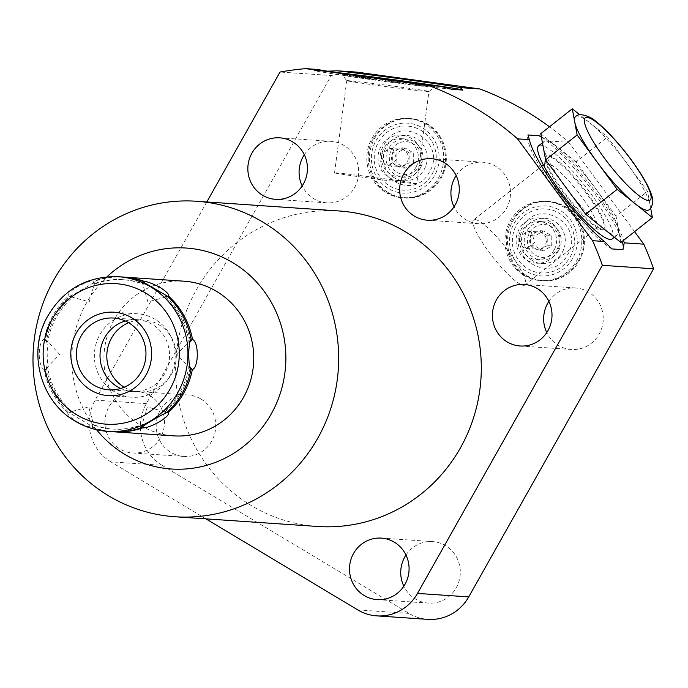 <?xml version="1.0" encoding="UTF-8"?>
<svg xmlns="http://www.w3.org/2000/svg" width="688" height="688" viewBox="0 0 688 688"><rect width="100%" height="100%" fill="white"/><g stroke="black" fill="none" stroke-linecap="round" stroke-linejoin="round"><path stroke-width="0.52" stroke-dasharray="3.44 2.58" d="M649.137 209.763A59.357 11.455 51.7 0 0 649.988 204.491L647.563 191.41L607.513 137.024L589.9 122.903A59.357 11.455 -128.3 0 1 627.533 164.217A59.357 11.455 51.7 0 1 649.988 204.491L650.667 208.206M575.555 116.599A59.357 11.455 -128.3 0 1 589.9 122.903L579.743 114.767M620.877 242.477L616.044 216.316L647.563 191.41M616.044 216.316L575.985 161.921L607.513 137.024M575.985 161.921L540.759 133.687M544.027 141.504A59.357 11.455 -128.3 0 0 543.185 146.768A59.357 11.455 -128.3 0 0 565.631 187.05A59.357 11.455 51.7 0 0 603.264 228.356A59.357 11.455 51.7 0 0 617.609 234.66A59.357 11.455 51.7 0 0 618.46 229.396A59.357 11.455 51.7 0 0 596.014 189.114A59.357 11.455 -128.3 0 0 558.372 147.808A59.357 11.455 -128.3 0 0 544.027 141.504L542.436 142.76M612.243 238.899A59.357 11.455 51.7 0 0 590.639 193.354A59.357 11.455 51.7 0 0 538.661 145.744M611.881 248.927A74.983 14.465 -128.3 0 1 556.257 191.015A74.983 14.465 -128.3 0 1 527.954 134.968M541.422 137.239A74.983 14.465 -128.3 0 1 588.876 186.009A74.983 14.465 -128.3 0 1 622.236 241.402M541.336 136.774L549.256 141.006A74.983 14.465 -128.3 0 1 623.595 240.327M549.256 141.006L568.795 142.339A301.172 291.093 -86.1 0 0 549.497 126.79M634.568 231.658L568.795 142.339M451.844 89.328A74.983 1.264 -172.5 0 1 369.413 78.982A74.983 1.264 -172.5 0 1 314.313 70.494L325.372 71.251A74.983 1.264 -172.5 0 1 335.675 72.386M359.661 75.843A46.414 0.783 7.5 0 0 344.155 74.201A46.414 0.783 7.5 0 0 342.59 74.201A46.414 0.783 7.5 0 0 382.562 80.272A46.414 0.783 7.5 0 0 433.062 86.378A46.414 0.783 7.5 0 0 434.627 86.378A46.414 0.783 7.5 0 0 417.711 83.532M317.46 69.445L314.313 70.494M206.813 201.954L95.15 400.124A45.176 43.662 -86.1 0 0 110.82 461.837L162.058 465.329A45.176 43.662 93.9 0 1 146.389 403.615L331.255 75.517L280.016 72.034M205.91 518.855L110.82 461.837M339.21 210.975A158.12 152.822 -86.1 0 0 196.501 289.588A158.12 152.822 -86.1 0 0 317.718 526.475M149.76 395.531A30.822 29.79 93.9 0 1 163.194 431.178A30.822 29.79 93.9 0 1 132.629 452.971A30.822 29.79 93.9 0 1 119.695 448.894A30.822 29.79 93.9 0 1 106.253 413.256A30.822 29.79 93.9 0 1 136.817 391.463A30.822 29.79 93.9 0 1 149.76 395.531M96.552 429.733A110.725 107.018 93.9 0 1 106.967 276.825M184.1 281.203A77.512 74.915 -86.1 0 0 107.242 336.002A77.512 74.915 -86.1 0 0 141.031 425.623A77.512 74.915 -86.1 0 0 173.565 435.857M67.906 412.594A77.512 74.915 -86.1 0 1 44.032 369.422L46.242 367.108A74.854 72.343 93.9 0 0 70.941 411.785L67.906 412.594C67.097 414.116 69.849 416.98 76.162 421.202C83.007 424.874 88.666 427.042 93.129 427.721L92.304 424.599A74.854 72.343 93.9 0 0 112.505 429.037A74.854 72.343 93.9 0 0 142.167 424.634L141.315 427.755M112.325 431.686A77.512 74.915 93.9 0 1 93.129 427.721M142.167 424.634L143.534 424.72A74.854 72.343 93.9 0 1 113.864 429.131A74.854 72.343 93.9 0 1 93.663 424.694L88.683 406.926L71.079 411.716M113.004 431.729A77.512 74.915 -86.1 0 1 94.488 427.816L69.264 412.688L72.3 411.88A74.854 72.343 93.9 0 1 47.601 367.203L46.242 367.108M166.694 412.662L163.658 411.845A74.854 72.343 -86.1 0 0 188.822 367.203L191.006 369.516M142.055 280.996L142.88 284.118A74.854 72.343 -86.1 0 0 122.679 279.681A74.854 72.343 -86.1 0 0 93.018 284.084L93.878 280.962A77.512 74.915 93.9 0 1 122.86 277.032M46.371 341.515L44.187 339.201A77.512 74.915 93.9 0 1 68.499 296.055L71.526 296.872A74.854 72.343 -86.1 0 0 46.371 341.515L47.73 341.609A74.854 72.343 93.9 0 1 72.885 296.958L72.034 297.061M190.481 340.01L188.951 341.609A74.854 72.343 -86.1 0 0 164.243 296.932L167.287 296.115M190.043 368.046A74.854 72.343 93.9 0 1 165.025 411.94L163.658 411.845M72.3 411.88L71.113 411.708M93.663 424.694L92.304 424.599M142.88 284.118L144.239 284.213A74.854 72.343 -86.1 0 0 124.038 279.775A74.854 72.343 -86.1 0 0 94.376 284.178L93.018 284.084M190.309 341.704L188.951 341.609M190.137 340.706A74.854 72.343 -86.1 0 0 165.602 297.018L164.243 296.932M165.438 297.104L167.666 296.468M188.822 367.203L190.18 367.289M166.926 412.447L164.518 411.742M143.207 425.889L143.534 424.72M144.239 284.213L143.775 282.433M123.539 277.075A77.512 74.915 -86.1 0 0 95.236 281.057L94.376 284.178M72.885 296.958L69.858 296.15A77.512 74.915 -86.1 0 0 45.546 339.296L47.73 341.609M47.601 367.203L45.391 369.508A77.512 74.915 -86.1 0 0 69.264 412.688M68.499 296.055C65.076 292.907 86.069 280.429 93.878 280.962M44.032 369.422C37.582 366.48 37.702 341.489 44.187 339.201M45.546 339.296L59.615 354.363L45.391 369.508C48.478 367.211 48.607 342.237 45.546 339.296M69.858 296.15C75.99 293.647 96.965 281.168 95.236 281.057L89.216 301.843L71.801 297.027M124.193 387.206A35.965 34.761 93.9 0 0 139.139 391.868A35.965 34.761 93.9 0 0 174.795 366.446A35.965 34.761 93.9 0 0 159.117 324.865A35.965 34.761 -86.1 0 0 144.024 320.109A35.965 34.761 -86.1 0 0 128.587 322.706M162.058 465.329L408.99 613.395A45.176 43.662 93.9 0 0 427.953 619.363M356.874 72.128A301.172 291.093 -86.1 0 0 331.255 75.517M405.972 555.018A30.822 29.79 93.9 0 1 432.623 541.602A30.822 29.79 93.9 0 1 445.566 545.679A30.822 29.79 93.9 0 1 458.999 581.317A30.822 29.79 93.9 0 1 428.435 603.109A30.822 29.79 93.9 0 1 415.5 599.042A30.822 29.79 93.9 0 1 403.847 586.21M200.999 399.023A30.822 29.79 93.9 0 1 214.432 434.67A30.822 29.79 93.9 0 1 183.868 456.462A30.822 29.79 93.9 0 1 170.934 452.386A30.822 29.79 93.9 0 1 157.492 416.747A30.822 29.79 93.9 0 1 188.056 394.955A30.822 29.79 93.9 0 1 200.999 399.023M548.886 301.378A30.822 29.79 93.9 0 1 575.546 287.971A30.822 29.79 93.9 0 1 588.481 292.039A30.822 29.79 93.9 0 1 601.914 327.677A30.822 29.79 93.9 0 1 571.35 349.478A30.822 29.79 93.9 0 1 558.415 345.402A30.822 29.79 93.9 0 1 546.762 332.571M304.32 154.731A30.822 29.79 93.9 0 1 330.98 141.315A30.822 29.79 93.9 0 1 343.914 145.392A30.822 29.79 93.9 0 1 357.356 181.03A30.822 29.79 93.9 0 1 326.783 202.822A30.822 29.79 93.9 0 1 313.848 198.755A30.822 29.79 93.9 0 1 302.195 185.923M456.161 175.612A30.822 29.79 93.9 0 1 482.813 162.196A30.822 29.79 93.9 0 1 495.747 166.272A30.822 29.79 93.9 0 1 509.189 201.911A30.822 29.79 93.9 0 1 478.616 223.703A30.822 29.79 93.9 0 1 465.681 219.635A30.822 29.79 93.9 0 1 454.037 206.804M526.569 275.535A39.775 38.442 -86.1 0 0 543.262 280.79A39.775 38.442 -86.1 0 0 582.702 252.668A39.775 38.442 -86.1 0 0 565.364 206.684A39.775 38.442 -86.1 0 0 548.671 201.429A39.775 38.442 -86.1 0 0 509.232 229.543A39.775 38.442 -86.1 0 0 526.569 275.535M388.462 192.717A39.775 38.442 -86.1 0 0 405.155 197.972A39.775 38.442 -86.1 0 0 444.594 169.859A39.775 38.442 -86.1 0 0 427.257 123.866A39.775 38.442 -86.1 0 0 410.564 118.611A39.775 38.442 -86.1 0 0 371.124 146.733A39.775 38.442 -86.1 0 0 388.462 192.717M325.372 71.251L327.737 71.174M523.981 275.355A39.775 38.442 -86.1 0 0 540.682 280.609A39.775 38.442 -86.1 0 0 580.113 252.487A39.775 38.442 -86.1 0 0 562.784 206.503A39.775 38.442 -86.1 0 0 546.083 201.249A39.775 38.442 -86.1 0 0 506.643 229.371A39.775 38.442 -86.1 0 0 523.981 275.355M514.134 223.394A35.045 33.867 93.9 0 1 560.471 210.597A35.045 33.867 93.9 0 1 572.631 258.464A35.045 33.867 93.9 0 1 526.294 271.261A35.045 33.867 93.9 0 1 514.134 223.394M516.593 224.864A32.104 31.029 93.9 0 1 559.034 213.142A32.104 31.029 93.9 0 1 570.171 256.994A32.104 31.029 93.9 0 1 527.722 268.716A32.104 31.029 93.9 0 1 516.593 224.864M532.323 260.554A22.678 21.921 93.9 0 1 522.441 234.341A22.678 21.921 93.9 0 1 544.922 218.302A22.678 21.921 93.9 0 1 554.442 221.304A22.678 21.921 93.9 0 1 564.323 247.525A22.678 21.921 93.9 0 1 541.843 263.556A22.678 21.921 93.9 0 1 532.323 260.554M536.494 263.186A22.678 21.921 -86.1 0 1 526.974 260.193A22.678 21.921 93.9 0 1 517.084 233.972A22.678 21.921 93.9 0 1 539.573 217.941A22.678 21.921 93.9 0 1 549.093 220.934A22.678 21.921 -86.1 0 1 558.974 247.155A22.678 21.921 -86.1 0 1 536.494 263.186L541.843 263.556M554.003 250.14A19.135 18.49 93.9 0 1 536.735 259.651A19.135 18.49 93.9 0 1 522.063 230.987A19.135 18.49 93.9 0 1 539.332 221.476A19.135 18.49 93.9 0 1 554.003 250.14M558.673 250.458A19.135 18.49 93.9 0 1 541.404 259.969A19.135 18.49 93.9 0 1 526.733 231.306A19.135 18.49 93.9 0 1 544.002 221.794A19.135 18.49 93.9 0 1 558.673 250.458M529.631 232.682A16.478 15.927 93.9 0 1 551.415 226.67A16.478 15.927 93.9 0 1 557.134 249.176A16.478 15.927 93.9 0 1 535.35 255.188A16.478 15.927 93.9 0 1 529.631 232.682M534.963 245.934L535.015 235.915L543.434 230.91L551.802 235.924L551.75 245.943L543.331 250.948L534.963 245.934L530.431 245.625L530.482 235.606L538.902 230.6L547.261 235.614L547.209 245.633L538.799 250.647L530.431 245.625M535.015 235.915L530.482 235.606M543.331 250.948L538.799 250.647M551.75 245.943L547.209 245.633M551.802 235.924L547.261 235.614M543.434 230.91L538.902 230.6M385.873 192.545A39.775 38.442 -86.1 0 0 402.575 197.8A39.775 38.442 -86.1 0 0 442.006 169.678A39.775 38.442 -86.1 0 0 424.677 123.694A39.775 38.442 -86.1 0 0 407.975 118.439A39.775 38.442 -86.1 0 0 368.536 146.553A39.775 38.442 -86.1 0 0 385.873 192.545M376.026 140.576A35.045 33.867 93.9 0 1 422.363 127.787A35.045 33.867 93.9 0 1 434.524 175.655A35.045 33.867 93.9 0 1 388.187 188.452A35.045 33.867 93.9 0 1 376.026 140.576M378.486 142.055A32.104 31.029 93.9 0 1 420.927 130.333A32.104 31.029 93.9 0 1 432.064 174.184A32.104 31.029 93.9 0 1 389.623 185.906A32.104 31.029 93.9 0 1 378.486 142.055M394.215 177.745A22.678 21.921 93.9 0 1 384.334 151.523A22.678 21.921 93.9 0 1 406.814 135.493A22.678 21.921 93.9 0 1 416.335 138.486A22.678 21.921 93.9 0 1 426.216 164.707A22.678 21.921 93.9 0 1 403.736 180.738A22.678 21.921 93.9 0 1 394.215 177.745M398.386 180.376A22.678 21.921 -86.1 0 1 388.866 177.384A22.678 21.921 93.9 0 1 378.976 151.162A22.678 21.921 93.9 0 1 401.465 135.132A22.678 21.921 93.9 0 1 410.985 138.125A22.678 21.921 -86.1 0 1 420.867 164.346A22.678 21.921 -86.1 0 1 398.386 180.376L403.736 180.738M415.896 167.33A19.135 18.49 93.9 0 1 398.627 176.842A19.135 18.49 93.9 0 1 383.956 148.178A19.135 18.49 93.9 0 1 401.224 138.666A19.135 18.49 93.9 0 1 415.896 167.33M420.566 167.648A19.135 18.49 93.9 0 1 403.297 177.16A19.135 18.49 93.9 0 1 388.625 148.496A19.135 18.49 93.9 0 1 405.894 138.985A19.135 18.49 93.9 0 1 420.566 167.648M391.524 149.872A16.478 15.927 93.9 0 1 413.307 143.852A16.478 15.927 93.9 0 1 419.026 166.367A16.478 15.927 93.9 0 1 397.243 172.378A16.478 15.927 93.9 0 1 391.524 149.872M396.856 163.125L396.907 153.097L405.327 148.092L413.694 153.114L413.643 163.133L405.223 168.139L396.856 163.125L392.323 162.815L392.375 152.788L400.794 147.782L409.154 152.805L409.111 162.824L400.691 167.829L392.323 162.815M396.907 153.097L392.375 152.788M405.223 168.139L400.691 167.829M413.643 163.133L409.111 162.824M413.694 153.114L409.154 152.805M405.327 148.092L400.794 147.782M416.73 183.713A41.452 0.697 7.5 0 0 381.032 178.287A41.452 0.697 7.5 0 0 335.933 172.834A41.452 0.697 -172.5 0 0 334.54 172.834A41.452 0.697 -172.5 0 0 370.239 178.261A41.452 0.697 -172.5 0 0 415.337 183.713A41.452 0.697 7.5 0 0 416.73 183.713L428.934 91.521A41.452 0.697 7.5 0 1 428.934 91.538A41.452 0.697 7.5 0 1 427.54 91.521A41.452 0.697 -172.5 0 1 382.786 86.12A41.452 0.697 -172.5 0 1 346.752 80.659L342.478 75.087A46.414 0.783 -172.5 0 0 382.838 81.201A46.414 0.783 -172.5 0 0 432.95 87.256A46.414 0.783 7.5 0 0 434.498 87.273A46.414 0.783 7.5 0 0 434.506 87.256A46.414 0.783 7.5 0 0 394.534 81.184A46.414 0.783 7.5 0 0 344.034 75.078A46.414 0.783 -172.5 0 0 342.478 75.078A46.414 0.783 -172.5 0 1 342.478 75.078L342.59 74.201M346.752 80.659A41.452 0.697 -172.5 0 1 346.743 80.642A41.452 0.697 -172.5 0 1 348.137 80.651A41.452 0.697 7.5 0 1 393.235 86.103A41.452 0.697 7.5 0 1 428.934 91.521M393.201 149.494L389.589 148.35L380.739 154.473L384.721 164.518L388.402 165.67L396.795 159.504L393.201 149.494M395.695 165.266A8.677 8.394 93.9 0 1 400.511 149.09A8.677 8.394 93.9 0 1 407.941 160.278A8.677 8.394 93.9 0 1 395.695 165.266M533.793 248.076A8.677 8.394 93.9 0 1 538.618 231.908A8.677 8.394 93.9 0 1 546.048 243.088A8.677 8.394 93.9 0 1 533.793 248.076M531.308 232.303L527.567 231.151L518.933 237.291L522.828 247.336L526.372 248.471L534.954 242.339L531.308 232.303M473.636 219.911A41.452 7.998 -128.3 0 0 490.854 254.569A41.452 7.998 -128.3 0 0 523.559 285.339A41.452 7.998 51.7 0 0 525.03 284.978A41.452 7.998 51.7 0 0 507.804 250.32A41.452 7.998 51.7 0 0 475.107 219.541A41.452 7.998 -128.3 0 0 473.636 219.911L545.249 163.348A41.452 7.998 -128.3 0 1 546.719 162.979A41.452 7.998 51.7 0 1 579.425 193.758A41.452 7.998 51.7 0 1 596.642 228.407A41.452 7.998 51.7 0 1 595.172 228.777A41.452 7.998 -128.3 0 1 594.905 228.751A41.452 7.998 -128.3 0 1 564.667 200.836A41.452 7.998 -128.3 0 1 544.518 164.957A41.452 7.998 -128.3 0 1 545.249 163.348M603.539 229.285A46.414 8.953 51.7 0 1 601.897 229.697A46.414 8.953 -128.3 0 1 601.596 229.672A46.414 8.953 -128.3 0 1 567.738 198.411A46.414 8.953 -128.3 0 1 545.18 158.24A46.414 8.953 -128.3 0 1 545.997 156.434A46.414 8.953 -128.3 0 1 547.639 156.021A46.414 8.953 51.7 0 1 584.258 190.481A46.414 8.953 51.7 0 1 603.539 229.285L604.219 228.751A46.414 8.953 -128.3 0 1 602.576 229.164A46.414 8.953 -128.3 0 1 565.957 194.704A46.414 8.953 -128.3 0 1 546.676 155.901A46.414 8.953 -128.3 0 1 548.319 155.488A46.414 8.953 -128.3 0 1 584.938 189.94A46.414 8.953 -128.3 0 1 604.219 228.751M155.17 319.335A41.813 40.411 -86.1 0 0 137.617 313.814A41.813 40.411 -86.1 0 0 96.165 343.372A41.813 40.411 -86.1 0 0 114.389 391.721A41.813 40.411 -86.1 0 0 131.941 397.243A41.813 40.411 -86.1 0 0 173.393 367.684A41.813 40.411 -86.1 0 0 155.17 319.335M125.285 320.986A35.965 34.761 93.9 0 1 152.323 324.401A35.965 34.761 93.9 0 1 165.722 371.761A35.965 34.761 93.9 0 1 120.692 388.471M75.216 421.133A77.512 74.915 93.9 0 1 41.426 331.513A77.512 74.915 93.9 0 1 118.284 276.714M95.15 400.124L146.389 403.615M357.751 609.903L408.99 613.395M617.609 234.66L614.35 237.24M164.75 411.785L147.335 406.961L141.203 427.454M113.864 429.131L112.505 429.037M124.038 279.775L122.679 279.681M190.722 339.657L176.928 354.44L190.696 369.232M165.473 297.096L147.868 301.886L141.934 281.16M144.024 320.109L113.649 318.045M139.139 391.868L108.756 389.804M377.196 599.618L428.435 603.109M381.384 538.111L432.623 541.602M132.629 452.971L183.868 456.462M136.817 391.463L188.056 394.955M520.111 345.987L571.35 349.478M524.299 284.479L575.546 287.971M275.544 199.339L326.783 202.822M279.741 137.832L330.98 141.315M427.377 220.212L478.616 223.703M431.574 158.704L482.813 162.196M543.262 280.79L540.682 280.609M548.671 201.429L546.083 201.249M539.573 217.941L544.922 218.302M536.735 259.651L541.404 259.969M539.332 221.476L544.002 221.794M578.341 260.881C590.184 241.256 581.025 212.738 560.066 204.388C539.805 197.49 523.62 203.089 511.502 221.192C499.66 240.817 508.828 269.335 529.777 277.685C550.039 284.583 566.233 278.975 578.341 260.881M567.54 254.792C586.021 224.856 538.042 195.994 522.304 227.281C503.831 257.217 551.81 286.079 567.54 254.792M405.155 197.972L402.575 197.8M410.564 118.611L407.975 118.439M401.465 135.132L406.814 135.493M398.627 176.842L403.297 177.16M401.224 138.666L405.894 138.985M384.196 144.463C399.926 113.185 447.914 142.038 429.432 171.983C413.703 203.261 365.724 174.408 384.196 144.463M373.395 138.374C385.529 120.254 401.74 114.664 422.019 121.604C442.934 129.98 452.068 158.464 440.243 178.072C428.099 196.192 411.897 201.782 391.61 194.842C370.694 186.465 361.57 157.982 373.395 138.374M434.506 87.256L434.627 86.378M428.934 91.538L434.498 87.273M334.54 172.834L346.743 80.642M389.589 148.35L400.511 149.09M388.402 165.67L399.332 166.41M527.567 231.151L538.618 231.908M526.372 248.471L537.44 249.228M525.03 284.978L596.642 228.407M594.905 228.751L601.596 229.672M544.518 164.957L545.18 158.24M545.997 156.434L546.676 155.901M137.617 313.814L114.045 312.206M131.941 397.243L108.36 395.634"/><path stroke-width="1.03" d="M579.743 114.767L572.287 108.79L577.129 134.951L617.179 189.346L652.405 217.571L650.667 208.206M597.15 162.144A59.357 11.455 51.7 0 0 634.792 203.459A59.357 11.455 51.7 0 0 649.137 209.763C650.822 208.98 652.026 206.417 652.731 202.083C653.497 198.17 649.635 184.995 631.369 159.96C615.39 138.176 596.952 120.572 589.934 117.338C582.813 114.139 578.015 113.898 575.555 116.599A59.357 11.455 -128.3 0 0 574.704 121.871A59.357 11.455 -128.3 0 0 597.15 162.144M572.287 108.79L540.759 133.687L545.601 159.848L565.631 187.05L585.66 214.243L620.877 242.477L652.405 217.571M585.66 214.243L617.179 189.346M545.601 159.848L577.129 134.951M542.436 142.76L538.661 145.744A59.357 11.455 51.7 0 0 560.256 191.29A59.357 11.455 51.7 0 0 612.243 238.899L614.35 237.24M541.422 137.239A74.983 14.465 -128.3 0 0 539.014 135.717L527.954 134.968L529.382 139.655A74.983 14.465 -128.3 0 0 604.374 241.479L611.881 248.927L622.941 249.684A74.983 14.465 -128.3 0 0 622.236 241.402M529.382 139.655L517.557 138.847L592.54 240.68L604.374 241.479M623.595 240.327A74.983 14.465 -128.3 0 1 624.24 242.838L643.779 244.163L634.568 231.658M602.361 265.319L417.487 593.409L468.726 596.9L653.6 268.802L602.361 265.319A301.172 291.093 -86.1 0 0 592.54 240.68M653.6 268.802A301.172 291.093 -86.1 0 0 643.779 244.163M624.24 242.838L622.941 249.684M539.014 135.717L541.336 136.774M327.737 71.174L337.335 70.795A74.983 1.264 -172.5 0 1 460.22 87.617L462.904 90.076L451.844 89.328L440.346 86.267A74.983 1.264 -172.5 0 1 317.46 69.445L305.635 68.637A301.172 291.093 -86.1 0 0 280.016 72.034L206.813 201.954M517.557 138.847A301.172 291.093 -86.1 0 0 428.521 85.458L440.346 86.267M549.497 126.79A301.172 291.093 -86.1 0 0 479.76 88.95L356.874 72.128L337.335 70.795M460.22 87.617L479.76 88.95M335.675 72.386A74.983 1.264 -172.5 0 1 415.733 82.689A74.983 1.264 -172.5 0 1 462.904 90.076M417.711 83.532A46.414 0.783 7.5 0 0 359.661 75.843M428.521 85.458L305.635 68.637M205.91 518.855L357.751 609.903A45.176 43.662 -86.1 0 0 376.714 615.872A45.176 43.662 -86.1 0 0 417.487 593.409M175.087 516.757L317.718 526.475A158.12 152.822 -86.1 0 0 460.435 447.854A158.12 152.822 -86.1 0 0 339.21 210.975L196.579 201.257A158.12 152.822 -86.1 0 0 53.87 279.878A158.12 152.822 -86.1 0 0 108.713 495.867A158.12 152.822 -86.1 0 0 175.087 516.757A158.12 152.822 -86.1 0 0 317.804 438.136A158.12 152.822 -86.1 0 0 262.954 222.147A158.12 152.822 -86.1 0 0 196.579 201.257M394.327 542.187A30.822 29.79 93.9 0 1 407.76 577.825A30.822 29.79 93.9 0 1 377.196 599.618A30.822 29.79 93.9 0 1 364.262 595.55A30.822 29.79 93.9 0 1 350.82 559.903A30.822 29.79 93.9 0 1 381.384 538.111A30.822 29.79 93.9 0 1 394.327 542.187M537.242 288.547A30.822 29.79 93.9 0 1 550.675 324.194A30.822 29.79 93.9 0 1 520.111 345.987A30.822 29.79 93.9 0 1 507.176 341.91A30.822 29.79 93.9 0 1 493.735 306.272A30.822 29.79 93.9 0 1 524.299 284.479A30.822 29.79 93.9 0 1 537.242 288.547M292.675 141.9A30.822 29.79 93.9 0 1 306.117 177.538A30.822 29.79 93.9 0 1 275.544 199.339A30.822 29.79 93.9 0 1 262.61 195.263A30.822 29.79 93.9 0 1 249.168 159.625A30.822 29.79 93.9 0 1 279.741 137.832A30.822 29.79 93.9 0 1 292.675 141.9M444.508 162.781A30.822 29.79 93.9 0 1 457.95 198.419A30.822 29.79 93.9 0 1 427.377 220.212A30.822 29.79 93.9 0 1 414.443 216.144A30.822 29.79 93.9 0 1 401.001 180.505A30.822 29.79 93.9 0 1 431.574 158.704A30.822 29.79 93.9 0 1 444.508 162.781M106.967 276.825A110.725 107.018 93.9 0 1 232.836 262.687A110.725 107.018 93.9 0 1 271.244 413.944A110.725 107.018 93.9 0 1 124.829 454.372A110.725 107.018 93.9 0 1 96.552 429.733M113.004 431.729A77.512 74.915 -86.1 0 0 113.683 431.78L173.565 435.857A77.512 74.915 -86.1 0 0 250.423 381.057A77.512 74.915 -86.1 0 0 216.634 291.437A77.512 74.915 -86.1 0 0 184.1 281.203L124.218 277.118A77.512 74.915 -86.1 0 0 123.539 277.075M190.524 369L191.006 369.516A77.512 74.915 93.9 0 1 166.694 412.662C160.562 415.156 139.578 427.644 141.315 427.755A77.512 74.915 93.9 0 1 112.325 431.686L107.749 431.376A77.512 74.915 -86.1 0 0 184.599 376.577A77.512 74.915 -86.1 0 0 150.818 286.956A77.512 74.915 93.9 0 0 118.284 276.714C86.198 276.017 62.187 290.018 46.251 318.742C27.666 353.83 41.099 401.818 75.026 421.082C85.149 427.11 96.053 430.542 107.749 431.376A77.512 74.915 -86.1 0 1 75.216 421.133M190.791 339.588L191.161 339.296C188.065 341.583 187.936 366.575 191.006 369.516L190.696 369.232M190.481 340.01L191.161 339.296A77.512 74.915 -86.1 0 0 167.287 296.115L142.167 281.418M143.775 282.433L143.422 281.082C147.877 281.762 153.527 283.938 160.381 287.61C166.702 291.824 169.454 294.696 168.646 296.21L167.666 296.468M113.683 431.78A77.512 74.915 -86.1 0 0 142.674 427.85C150.483 428.375 171.458 415.905 168.053 412.757A77.512 74.915 -86.1 0 0 192.365 369.602C198.841 367.315 198.97 342.34 192.52 339.39A77.512 74.915 -86.1 0 0 168.646 296.21M118.284 276.714L122.86 277.032A77.512 74.915 93.9 0 1 142.055 280.996L141.934 281.16M190.137 340.706A74.854 72.343 -86.1 0 1 190.309 341.704L189.587 341.42M189.458 367.478L190.18 367.289A74.854 72.343 93.9 0 1 190.043 368.046M142.674 427.85L143.207 425.889M166.926 412.447L168.053 412.757M192.365 369.602L190.18 367.289M143.422 281.082A77.512 74.915 -86.1 0 0 124.218 277.118M190.309 341.704L192.52 339.39M128.742 322.792A35.965 34.761 -86.1 0 0 113.649 318.045A35.965 34.761 -86.1 0 0 77.985 343.467A35.965 34.761 -86.1 0 0 93.663 385.048A35.965 34.761 -86.1 0 0 108.756 389.804A35.965 34.761 -86.1 0 0 144.42 364.373A35.965 34.761 -86.1 0 0 128.742 322.792M128.587 322.706A35.965 34.761 -86.1 0 0 106.907 353.537A35.965 34.761 -86.1 0 0 124.038 387.12A35.965 34.761 93.9 0 0 124.193 387.206M468.726 596.9A45.176 43.662 93.9 0 1 427.953 619.363L376.714 615.872M403.847 586.21A30.822 29.79 93.9 0 1 405.972 555.018M546.762 332.571A30.822 29.79 93.9 0 1 548.886 301.378M302.195 185.923A30.822 29.79 93.9 0 1 304.32 154.731M454.037 206.804A30.822 29.79 93.9 0 1 456.161 175.612M131.589 317.736A41.813 40.411 -86.1 0 0 114.045 312.206A41.813 40.411 -86.1 0 0 72.584 341.773A41.813 40.411 -86.1 0 0 90.807 390.113A41.813 40.411 -86.1 0 0 108.36 395.634A41.813 40.411 -86.1 0 0 149.821 366.076A41.813 40.411 -86.1 0 0 131.589 317.736M120.692 388.471A35.965 34.761 93.9 0 1 117.244 386.656A35.965 34.761 93.9 0 1 100.293 351.172A35.965 34.761 93.9 0 1 125.285 320.986M76.858 414.881A70.425 68.06 93.9 0 1 52.426 318.682A70.425 68.06 93.9 0 1 145.546 292.968A70.425 68.06 -86.1 0 1 169.979 389.167A70.425 68.06 -86.1 0 1 76.858 414.881M631.12 159.857A52.383 10.105 -128.3 0 1 648.328 200.509A52.383 10.105 -128.3 0 1 604.313 158.025A52.383 10.105 -128.3 0 1 587.105 117.373A52.383 10.105 -128.3 0 1 631.12 159.857"/></g></svg>
